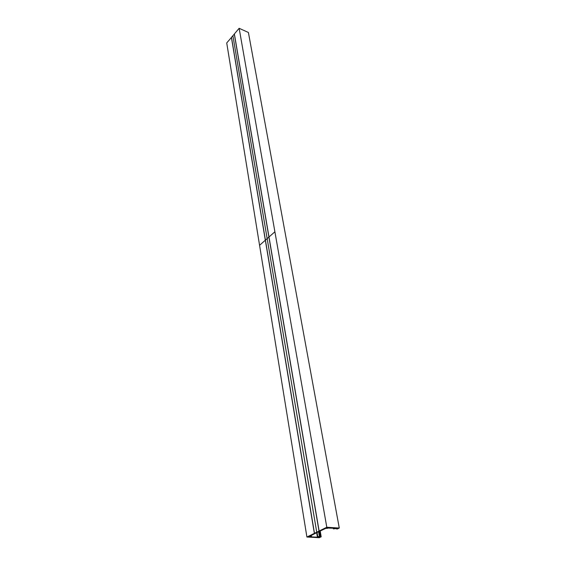 <?xml version="1.0" encoding="UTF-8"?>
<svg xmlns="http://www.w3.org/2000/svg" width="566" height="566" viewBox="0 0 566 566"><rect width="100%" height="100%" fill="white"/><g stroke="black" fill="none" stroke-linecap="round" stroke-linejoin="round"><path stroke-width="0.85" d="M327.898 527.937L326.193 528.064L327.381 528.418L325.86 528.319L317.561 532.245L309.956 536.129L311.463 536.214L308.527 536.738L317.42 537.176L318.248 536.773L317.307 536.646L317.738 536.476L319.5 536.724L318.127 537.261L321.177 536.794L319.309 537.7L306.913 537.028L326.801 527.25L339.275 528.043L337.322 528.984L336.522 528.934L337.768 528.326L333.374 528.877L335.765 528.269L328.167 528.092L327.841 527.611M336.876 528.736L336.791 528.241M336.522 528.934L336.409 528.333M339.275 528.043L248.403 32.481L239.149 28.3L234.374 33.925L319.125 531.028M234.388 33.988L231.48 37.342L314.484 533.306M231.487 37.42L226.725 42.938L306.913 537.028M326.801 527.25L239.149 28.3M319.012 531.078L234.303 34.01M314.371 533.363L231.409 37.42M321.177 536.794L320.2 531.099M320.37 536.752L319.472 531.46M319.988 536.943L319.082 531.644L319.988 536.943M319.45 536.702L318.623 531.87L319.45 536.702M317.738 536.476L317.087 532.627M317.42 537.176L316.663 532.832M311.463 536.214L311.335 535.45M327.381 528.418L327.24 527.625M326.971 528.184L326.886 527.689M334.902 528.686L334.81 528.212M333.685 528.686L333.586 528.135M333.374 528.877L333.24 528.113M274.892 231.791L259.568 245.297M232.888 35.679L316.741 532.196M319.5 536.724L318.672 531.849"/></g></svg>
